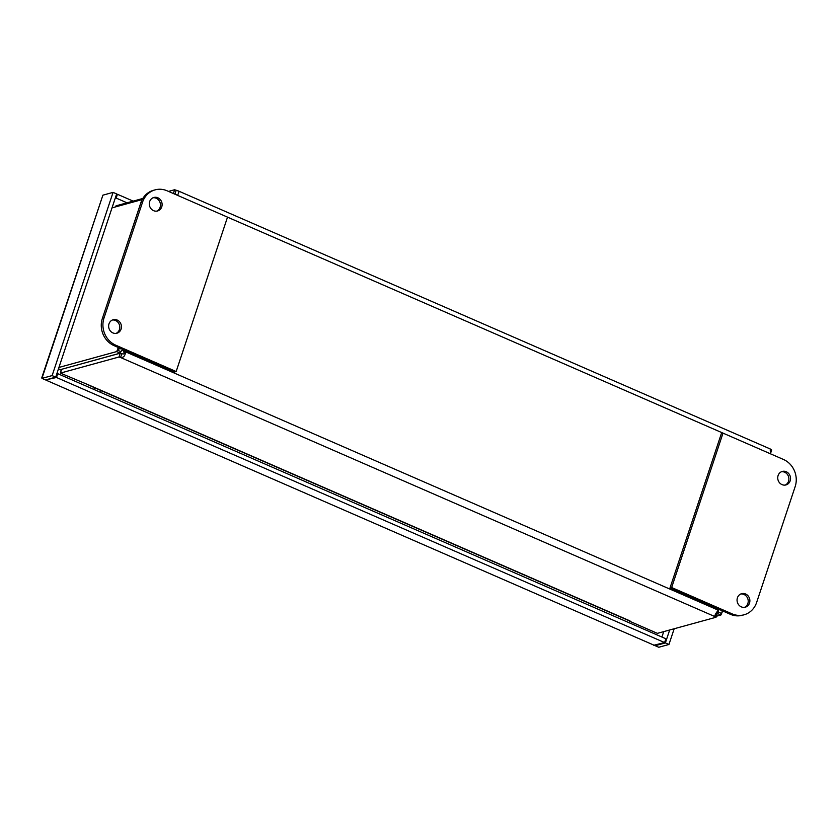 <?xml version="1.0" encoding="UTF-8"?>
<svg xmlns="http://www.w3.org/2000/svg" width="837" height="837" viewBox="0 0 837 837"><rect width="100%" height="100%" fill="white"/><g stroke="black" fill="none" stroke-linecap="round" stroke-linejoin="round"><path stroke-width="1.26" d="M45.596 379.925L56.477 377.487L57.743 373.679L56.759 373.94M45.522 379.946L41.944 378.387L41.85 377.529L102.899 195.167L41.944 378.387L52.124 375.593L55.702 377.152L45.522 379.946M655.256 645.139L655.204 645.704L665.373 642.91L668.951 644.469L674.183 628.754M668.951 644.469L658.782 647.263L655.204 645.704L655.402 645.097M665.373 642.91L669.673 629.989M46.495 379.674L46.297 380.28L654.429 645.369L46.297 380.28M57.743 373.679L665.865 638.767L664.599 642.575L653.728 645.275M56.477 377.487L664.599 642.575M55.702 377.152L116.646 193.933L113.068 192.374L52.124 375.593M113.068 192.374L102.899 195.167M115.182 198.338L116.155 198.076L117.421 194.268L116.448 194.529M133.167 201.131L117.421 194.268M127.025 202.816L116.155 198.076M101.162 390.607L100.586 392.354M663.72 631.621L661.921 637.041M93.911 389.446L94.487 387.698M89.057 385.187A5.89 1.967 -66.4 0 0 89.172 385.166L630.02 620.918A5.89 1.967 113.6 0 1 629.466 620.897L88.848 385.24M173.374 193.535L174.63 189.737L168.519 191.422M142.813 198.474L116.019 205.839L115.673 206.865M174.63 189.737A3.913 0.963 -161.6 0 0 176.199 190.25L177.988 190.846L178.856 192.269L177.59 195.377M770.312 453.748L770.595 449.343A3.913 0.963 -161.6 0 0 771.672 449.992L770.417 453.78M176.733 195L174.933 194.058A3.913 0.963 18.4 0 1 173.636 193.65M89.182 385.166L60.379 373.103L118.99 357.001L120.256 353.193L61.645 369.295L60.379 373.103M630.02 620.918L629.403 620.876M716.305 612.862A3.913 0.963 -161.6 0 0 717.299 613.448L716.033 617.256L657.411 633.358L629.33 621.106M716.033 617.256A3.913 0.963 18.4 0 1 714.955 616.607L714.798 615.802M124.42 350.159L125.111 350.797A3.913 3.568 -105.4 0 1 125.55 351.812C125.194 355.882 123.531 357.786 120.559 357.514A3.913 0.963 18.4 0 1 118.99 357.001M120.256 353.193A3.913 0.963 -161.6 0 0 121.825 353.706C123.876 354.292 124.556 353.81 123.886 352.272A3.913 3.568 74.6 0 0 123.457 351.247C122.777 349.678 121.94 349.814 120.946 351.666A3.913 1.308 -66.4 0 0 120.235 353.141L116.657 351.582A3.913 1.308 113.6 0 1 117.368 350.107L118.938 348.893L121.156 348.736M58.548 368.583A5.89 1.444 -161.6 0 0 61.31 370.289M62.179 369.148L120.235 353.141M112.012 207.869L142.196 199.572M716.378 616.231L720.929 614.986L717.288 613.437M176.502 194.739L174.933 194.058L176.199 190.25M770.26 449.009L770.249 450.379M722.3 610.78L721.63 613.511L718.062 611.952L718.606 609.985M721.63 613.511A3.913 1.308 -66.4 0 0 720.929 614.986M716.085 613.218L714.955 616.607C714.61 615.436 715.719 613.291 718.282 610.183A3.913 3.568 -105.4 0 1 719.192 609.754L720.029 609.786M717.351 613.427A3.913 1.308 113.6 0 1 718.062 611.952L718.659 610.131M714.955 616.607L120.559 357.514L121.825 353.706M718.282 610.183L125.55 351.812L123.886 352.272M120.946 351.666L117.368 350.107L118.247 347.47M116.657 351.582L58.925 367.443M125.205 350.504L123.457 351.247M785.137 485.094A6.989 6.361 74.6 0 0 788.883 478.659A6.989 6.361 74.6 0 0 784.614 472.204A6.989 6.361 74.6 0 0 781.476 471.723M781.999 484.613A6.989 6.361 -105.4 0 1 777.73 477.676A6.989 6.361 -105.4 0 1 782.281 471.44A6.989 6.361 -105.4 0 1 790.274 476.494A6.989 6.361 -105.4 0 1 785.985 484.926A6.989 6.361 -105.4 0 1 781.999 484.613M744.47 607.348A6.989 6.361 74.6 0 0 748.215 600.924A6.989 6.361 74.6 0 0 743.947 594.458A6.989 6.361 74.6 0 0 740.797 593.977M741.32 606.867A6.989 6.361 -105.4 0 1 737.052 599.941A6.989 6.361 -105.4 0 1 741.613 593.695A6.989 6.361 -105.4 0 1 749.607 598.748A6.989 6.361 -105.4 0 1 745.317 607.181A6.989 6.361 -105.4 0 1 741.32 606.867M783.442 459.461A20.977 19.094 -105.4 0 1 795.15 486.663L756.627 602.462A20.977 19.094 -105.4 0 1 744.062 614.797A20.977 19.094 -105.4 0 1 732.082 613.856L671.651 587.522L723.011 433.127L783.442 459.461M732.082 613.856L730.429 614.316L669.998 587.972L721.358 433.576L723.011 433.127L227.518 217.149L176.157 371.534L115.736 345.189A20.977 19.094 -105.4 0 1 104.018 317.997L142.541 202.198A20.977 19.094 -105.4 0 1 155.117 189.863A20.977 19.094 -105.4 0 1 167.097 190.794L227.518 217.139M730.429 614.316A20.977 19.094 74.6 0 0 742.398 615.247L744.062 614.797M669.998 587.972L671.651 587.522M116.05 333.388A6.989 6.361 74.6 0 0 119.785 326.964A6.989 6.361 74.6 0 0 115.527 320.498A6.989 6.361 74.6 0 0 112.378 320.016M117.18 320.048A6.989 6.361 -105.4 0 1 121.449 326.974A6.989 6.361 -105.4 0 1 116.887 333.22A6.989 6.361 -105.4 0 1 108.904 328.167A6.989 6.361 -105.4 0 1 113.183 319.734A6.989 6.361 -105.4 0 1 117.18 320.048M156.718 211.133A6.989 6.361 74.6 0 0 160.453 204.699A6.989 6.361 74.6 0 0 156.195 198.243A6.989 6.361 74.6 0 0 153.045 197.762M157.848 197.783A6.989 6.361 -105.4 0 1 162.116 204.72A6.989 6.361 -105.4 0 1 157.565 210.966A6.989 6.361 -105.4 0 1 149.572 205.902A6.989 6.361 -105.4 0 1 153.851 197.48A6.989 6.361 -105.4 0 1 157.848 197.783M155.117 189.863L153.464 190.313A20.977 19.094 74.6 0 0 140.888 202.648L102.365 318.447A20.977 19.094 74.6 0 0 114.073 345.65L174.504 371.984L176.157 371.534M104.018 317.997L102.365 318.447M114.073 345.65L115.736 345.189M140.888 202.648L142.541 202.198M770.281 448.988L177.747 190.7M722.54 611.941L722.844 611.01"/></g></svg>
